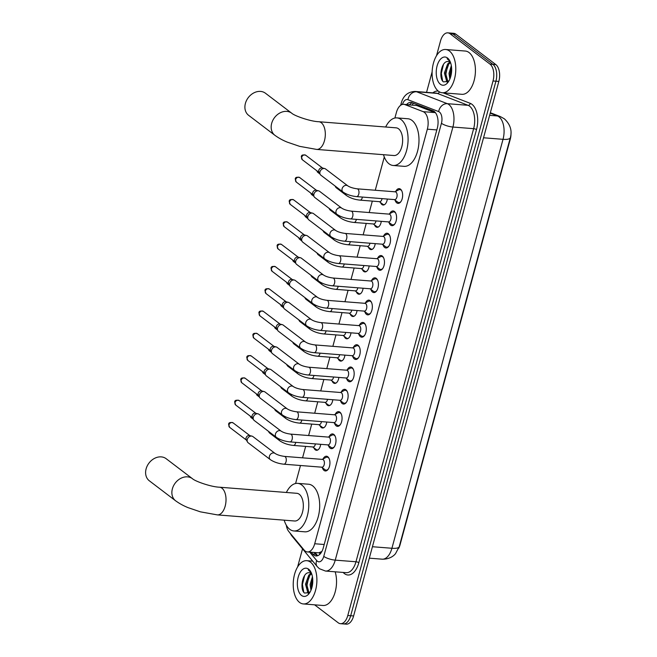 <?xml version="1.0" encoding="UTF-8"?>
<svg xmlns="http://www.w3.org/2000/svg" width="657" height="657" viewBox="0 0 657 657"><rect width="100%" height="100%" fill="white"/><g stroke="black" fill="none" stroke-linecap="round" stroke-linejoin="round"><path stroke-width="0.99" d="M387.334 199.038A6.948 3.761 94.5 0 1 383.105 205.009A6.948 3.761 94.5 0 1 381.906 204.524A6.948 3.761 94.5 0 1 380.51 202.52M381.274 221.335A6.948 3.761 94.5 0 1 377.052 227.306A6.948 3.761 94.5 0 1 375.845 226.821A6.948 3.761 94.5 0 1 374.449 224.817M375.221 243.632A6.948 3.761 94.5 0 1 370.991 249.603A6.948 3.761 94.5 0 1 369.784 249.126A6.948 3.761 94.5 0 1 368.396 247.114M369.16 265.937A6.948 3.761 94.5 0 1 364.931 271.908A6.948 3.761 94.5 0 1 363.732 271.423A6.948 3.761 94.5 0 1 362.336 269.419M363.099 288.234A6.948 3.761 94.5 0 1 358.87 294.205A6.948 3.761 94.5 0 1 357.671 293.72A6.948 3.761 94.5 0 1 356.275 291.716M357.047 310.531A6.948 3.761 94.5 0 1 352.817 316.502A6.948 3.761 94.5 0 1 351.61 316.017A6.948 3.761 94.5 0 1 350.222 314.013M350.986 332.828A6.948 3.761 94.5 0 1 346.756 338.798A6.948 3.761 94.5 0 1 345.557 338.314A6.948 3.761 94.5 0 1 344.161 336.31M344.925 355.133A6.948 3.761 94.5 0 1 340.696 361.095A6.948 3.761 94.5 0 1 339.497 360.619A6.948 3.761 94.5 0 1 338.1 358.615M338.864 377.43A6.948 3.761 94.5 0 1 334.643 383.401A6.948 3.761 94.5 0 1 333.436 382.916A6.948 3.761 94.5 0 1 332.04 380.912M332.812 399.727A6.948 3.761 94.5 0 1 328.582 405.697A6.948 3.761 94.5 0 1 327.375 405.213A6.948 3.761 94.5 0 1 325.987 403.209M326.751 422.024A6.948 3.761 94.5 0 1 322.521 427.994A6.948 3.761 94.5 0 1 321.322 427.51A6.948 3.761 94.5 0 1 319.926 425.506M320.69 444.321A6.948 3.761 94.5 0 1 316.469 450.291A6.948 3.761 94.5 0 1 315.261 449.815A6.948 3.761 94.5 0 1 313.865 447.803M395.76 191.376A7.383 3.999 94.5 0 1 399.201 188.649A7.383 3.999 94.5 0 1 400.474 189.159A7.383 3.999 94.5 0 1 402.454 197.552A7.383 3.999 94.5 0 1 398.035 203.374A7.383 3.999 94.5 0 1 396.754 202.865A7.383 3.999 94.5 0 1 395.062 200.147M389.7 213.673A7.383 3.999 94.5 0 1 393.141 210.946A7.383 3.999 94.5 0 1 394.422 211.455A7.383 3.999 94.5 0 1 396.393 219.849A7.383 3.999 94.5 0 1 391.974 225.671A7.383 3.999 94.5 0 1 390.693 225.162A7.383 3.999 94.5 0 1 389.01 222.444M383.639 235.97A7.383 3.999 94.5 0 1 387.08 233.243A7.383 3.999 94.5 0 1 388.361 233.761A7.383 3.999 94.5 0 1 390.34 242.146A7.383 3.999 94.5 0 1 385.922 247.976A7.383 3.999 94.5 0 1 384.641 247.459A7.383 3.999 94.5 0 1 382.949 244.741M377.586 258.267A7.383 3.999 94.5 0 1 381.027 255.54A7.383 3.999 94.5 0 1 382.3 256.058A7.383 3.999 94.5 0 1 384.279 264.442A7.383 3.999 94.5 0 1 379.861 270.273A7.383 3.999 94.5 0 1 378.58 269.756A7.383 3.999 94.5 0 1 376.888 267.038M371.525 280.572A7.383 3.999 94.5 0 1 374.966 277.845A7.383 3.999 94.5 0 1 376.247 278.354A7.383 3.999 94.5 0 1 378.218 286.748A7.383 3.999 94.5 0 1 373.8 292.57A7.383 3.999 94.5 0 1 372.519 292.061A7.383 3.999 94.5 0 1 370.835 289.335M365.464 302.869A7.383 3.999 94.5 0 1 368.906 300.142A7.383 3.999 94.5 0 1 370.187 300.651A7.383 3.999 94.5 0 1 372.158 309.045A7.383 3.999 94.5 0 1 367.739 314.867A7.383 3.999 94.5 0 1 366.466 314.358A7.383 3.999 94.5 0 1 364.775 311.64M359.412 325.166A7.383 3.999 94.5 0 1 362.845 322.439A7.383 3.999 94.5 0 1 364.126 322.957A7.383 3.999 94.5 0 1 366.105 331.342A7.383 3.999 94.5 0 1 361.687 337.164A7.383 3.999 94.5 0 1 360.406 336.655A7.383 3.999 94.5 0 1 358.714 333.937M353.351 347.463A7.383 3.999 94.5 0 1 356.792 344.736A7.383 3.999 94.5 0 1 358.073 345.253A7.383 3.999 94.5 0 1 360.044 353.638A7.383 3.999 94.5 0 1 355.626 359.469A7.383 3.999 94.5 0 1 354.345 358.952A7.383 3.999 94.5 0 1 352.653 356.234M347.29 369.76A7.383 3.999 94.5 0 1 350.731 367.033A7.383 3.999 94.5 0 1 352.012 367.55A7.383 3.999 94.5 0 1 353.983 375.944A7.383 3.999 94.5 0 1 349.565 381.766A7.383 3.999 94.5 0 1 348.292 381.249A7.383 3.999 94.5 0 1 346.6 378.531M341.229 392.065A7.383 3.999 94.5 0 1 344.67 389.338A7.383 3.999 94.5 0 1 345.952 389.847A7.383 3.999 94.5 0 1 347.931 398.241A7.383 3.999 94.5 0 1 343.512 404.063A7.383 3.999 94.5 0 1 342.231 403.554A7.383 3.999 94.5 0 1 340.54 400.827M335.177 414.362A7.383 3.999 94.5 0 1 338.618 411.635A7.383 3.999 94.5 0 1 339.891 412.144A7.383 3.999 94.5 0 1 341.87 420.537A7.383 3.999 94.5 0 1 337.452 426.36A7.383 3.999 94.5 0 1 336.17 425.851A7.383 3.999 94.5 0 1 334.479 423.133M329.116 436.659A7.383 3.999 94.5 0 1 332.557 433.932A7.383 3.999 94.5 0 1 333.838 434.449A7.383 3.999 94.5 0 1 335.809 442.834A7.383 3.999 94.5 0 1 331.391 448.657A7.383 3.999 94.5 0 1 330.11 448.148A7.383 3.999 94.5 0 1 328.426 445.43M323.055 458.956A7.383 3.999 94.5 0 1 326.496 456.229A7.383 3.999 94.5 0 1 327.777 456.746A7.383 3.999 94.5 0 1 329.748 465.131A7.383 3.999 94.5 0 1 325.338 470.962A7.383 3.999 94.5 0 1 324.057 470.445A7.383 3.999 94.5 0 1 322.365 467.727M286.288 525.181A13.017 7.055 -85.5 0 0 288.817 531.554L304.084 550.016A13.017 7.055 -85.5 0 0 305.127 551.034A13.017 7.055 -85.5 0 0 307.386 551.937A13.017 7.055 -85.5 0 0 314.711 543.75L427.346 129.183A13.017 7.055 -85.5 0 0 423.182 111.665L404.827 104.562A13.017 7.055 -85.5 0 0 403.718 104.307A13.017 7.055 -85.5 0 0 396.393 112.495L394.89 118.022M307.386 551.937L318.702 552.833L321.675 551.568A4.336 2.349 -85.5 0 0 321.84 551.552M398.684 548.332A11.719 6.348 -85.5 0 0 400.056 544.834L510.292 139.103A11.719 6.348 -85.5 0 0 510.998 132.763M423.182 111.665L435 112.602L416.653 105.498L403.718 104.307M384.288 157.023L375.262 190.251M372.314 201.108L369.201 212.548M366.253 223.405L363.149 234.845M360.192 245.702L357.088 257.142M354.139 268.007L351.027 279.447M348.079 290.304L344.974 301.744M342.018 312.601L338.913 324.041M335.965 334.898L332.853 346.338M329.904 357.203L326.792 368.634M323.844 379.5L320.739 390.94M317.791 401.797L314.678 413.237M311.73 424.094L308.618 435.534M305.669 446.39L302.565 457.83M300.479 465.501L295.593 483.495M436.486 55.788L440.494 41.038A13.017 7.055 94.5 0 1 447.819 32.85A13.017 7.055 94.5 0 1 450.078 33.753L489.999 64.115L492.906 64.345A13.017 7.055 94.5 0 1 495.928 81.213L350.698 615.732A13.017 7.055 94.5 0 1 343.373 623.92A13.017 7.055 94.5 0 0 350.698 615.732L495.928 81.213A13.017 7.055 94.5 0 0 492.906 64.345L452.985 33.983L492.906 64.345L495.813 64.575A13.017 7.055 94.5 0 1 498.835 81.443L353.614 615.962A13.017 7.055 94.5 0 1 346.28 624.15L340.466 623.69A13.017 7.055 94.5 0 1 338.207 622.787L314.596 604.826M447.819 32.85L450.735 33.08A13.017 7.055 94.5 0 1 452.985 33.983A13.017 7.055 94.5 0 0 450.735 33.08L453.642 33.31A13.017 7.055 94.5 0 1 455.901 34.213L495.813 64.575M311.204 552.241L312.683 554.023A13.017 7.055 -85.5 0 0 313.734 555.042A13.017 7.055 -85.5 0 0 315.984 555.945A13.017 7.055 -85.5 0 0 323.318 547.757L437.266 128.353A13.017 7.055 -85.5 0 0 433.094 110.836L411.996 102.664A13.017 7.055 -85.5 0 0 410.88 102.41A13.017 7.055 -85.5 0 0 406.584 104.537M317.462 555.781A13.017 7.055 94.5 0 1 316.641 555.272A13.017 7.055 94.5 0 1 315.598 554.253L314.12 552.463M489.999 64.115A13.017 7.055 94.5 0 1 493.021 80.983L347.791 615.502A13.017 7.055 94.5 0 1 340.466 623.69M297.605 566.966L302.532 548.825M426.557 92.341L432.134 71.81M409.492 104.767A13.017 7.055 94.5 0 1 412.341 102.804M310.531 562.187A21.697 11.752 94.5 0 1 316.329 586.832A21.697 11.752 94.5 0 1 303.353 603.939A21.697 11.752 94.5 0 1 299.592 602.436A21.697 11.752 94.5 0 1 293.794 577.79A21.697 11.752 94.5 0 1 306.77 560.676A21.697 11.752 94.5 0 1 310.531 562.187M335.16 571.812A21.697 11.752 94.5 0 1 334.38 594.462A21.697 11.752 94.5 0 1 322.989 605.491L303.353 603.939M311.738 574.021A9.806 5.313 94.5 0 0 311.172 573.495A9.806 5.313 94.5 0 0 309.562 572.83C302.828 571.015 299.264 589.173 304.511 593.049L309.759 592.581M301.497 595.431A14.15 7.662 94.5 0 1 298.212 577.101A14.15 7.662 94.5 0 1 308.626 569.184A14.15 7.662 94.5 0 1 310.835 571.91A14.15 7.662 94.5 0 1 309.135 593.485A14.15 7.662 94.5 0 1 301.497 595.431M311.131 572.485L308.232 569.874L311.311 572.896M311.549 573.824L309.899 575.245L306.655 584.278L308.765 591.891L309.652 592.433M311.04 573.405L308.741 575.154L305.505 584.188L307.607 591.801L309.89 592.368M312.683 578.595L311.278 584.64L311.574 588.647M312.436 576.78L310.12 584.549L310.958 590.29M307.435 591.637L308.437 593.624M312.716 579.063L311.763 588.048M308.856 576.698L307.049 584.87L307.55 590.15M308.232 592.228L308.831 593.378M304.618 575.516L302.434 584.508L303.731 592.129M449.413 51.008A21.697 11.752 94.5 0 1 455.219 75.654A21.697 11.752 94.5 0 1 442.235 92.76A21.697 11.752 94.5 0 1 438.482 91.257A21.697 11.752 94.5 0 1 432.676 66.612A21.697 11.752 94.5 0 1 445.66 49.497A21.697 11.752 94.5 0 1 449.413 51.008M445.66 49.497L465.296 51.049A21.697 11.752 94.5 0 1 469.057 52.552A21.697 11.752 94.5 0 1 474.855 77.198A21.697 11.752 94.5 0 1 461.879 94.312L442.235 92.76M450.628 62.842A9.806 5.313 94.5 0 0 450.053 62.316A9.806 5.313 94.5 0 0 448.452 61.651C441.709 59.836 438.153 77.994 443.393 81.87L448.641 81.402M440.379 84.252A14.15 7.662 94.5 0 1 437.094 65.922A14.15 7.662 94.5 0 1 447.516 58.005A14.15 7.662 94.5 0 1 449.725 60.731A14.15 7.662 94.5 0 1 448.017 82.306A14.15 7.662 94.5 0 1 440.379 84.252M450.012 61.306L447.113 58.695L450.201 61.717M450.431 62.645L448.78 64.066L445.545 73.099L447.647 80.712L448.534 81.254M449.93 62.226L447.631 63.975L444.387 73.009L446.497 80.622L448.772 81.189M451.564 67.416L450.16 73.461L450.456 77.469M451.326 65.601L449.01 73.37L449.84 79.111M446.325 80.458L447.318 82.445M451.605 67.885L450.645 76.869M447.737 65.519L445.939 73.691L446.432 78.971M447.113 81.049L447.713 82.199M443.5 64.337L441.315 73.329L442.621 80.951M166.164 458.709A13.887 11.021 127.3 0 0 146.117 468.843A13.887 11.021 127.3 0 0 149.353 480.817L175.608 500.79A13.887 11.021 -52.7 0 1 172.38 488.816A13.887 11.021 -52.7 0 1 192.427 478.682L166.164 458.709M219.537 487.207A13.887 7.523 -85.5 0 1 221.943 488.167A13.887 7.523 -85.5 0 1 225.17 506.161A13.887 7.523 -85.5 0 1 217.352 514.891L294.665 521.001A13.887 7.523 -85.5 0 0 302.976 510.054A13.887 7.523 -85.5 0 0 299.264 494.278A13.887 7.523 -85.5 0 0 296.857 493.308L219.537 487.207C210.889 486.911 195.03 481.244 192.427 478.682M286.37 492.487A23.874 12.935 94.5 0 1 297.646 483.363A23.874 12.935 94.5 0 1 301.777 485.022A23.874 12.935 94.5 0 1 308.158 512.132A23.874 12.935 94.5 0 1 293.884 530.955A23.874 12.935 94.5 0 1 289.745 529.296A23.874 12.935 94.5 0 1 284.185 520.172M297.646 483.363L308.552 484.225A23.874 12.935 94.5 0 1 312.691 485.884A23.874 12.935 94.5 0 1 319.072 512.994A23.874 12.935 94.5 0 1 304.791 531.817L293.884 530.955M265.461 93.237A13.887 11.021 127.3 0 0 245.414 103.371A13.887 11.021 127.3 0 0 248.642 115.345L274.905 135.317A13.887 11.021 -52.7 0 1 271.678 123.344A13.887 11.021 -52.7 0 1 291.724 113.209L265.461 93.237M318.834 121.734A13.887 7.523 -85.5 0 1 321.24 122.695A13.887 7.523 -85.5 0 1 324.468 140.688A13.887 7.523 -85.5 0 1 316.649 149.418L393.962 155.528A13.887 7.523 -85.5 0 0 402.273 144.573A13.887 7.523 -85.5 0 0 398.561 128.805A13.887 7.523 -85.5 0 0 396.155 127.836L318.834 121.734C310.186 121.438 294.328 115.772 291.724 113.209M385.667 127.015A23.874 12.935 94.5 0 1 396.935 117.89A23.874 12.935 94.5 0 1 401.074 119.549A23.874 12.935 94.5 0 1 407.455 146.659A23.874 12.935 94.5 0 1 393.182 165.482A23.874 12.935 94.5 0 1 389.043 163.823A23.874 12.935 94.5 0 1 383.483 154.699M396.935 117.89L407.849 118.753A23.874 12.935 94.5 0 1 411.98 120.412A23.874 12.935 94.5 0 1 418.369 147.521A23.874 12.935 94.5 0 1 404.088 166.344L393.182 165.482M325.001 469.689A6.513 3.523 -85.5 0 0 325.026 469.706A6.513 3.523 -85.5 0 0 326.127 470.141A6.513 3.523 -85.5 0 0 328.311 469.049M329.132 458.586A6.513 3.523 -85.5 0 0 328.286 457.617A6.513 3.523 -85.5 0 0 327.153 457.165A6.513 3.523 -85.5 0 0 325.995 457.42L322.234 459.391M321.971 467.201A3.909 2.119 -85.5 0 0 324.312 464.121A3.909 2.119 -85.5 0 0 323.26 459.686A3.909 2.119 -85.5 0 0 322.587 459.415L284.473 456.401A3.909 2.119 -85.5 0 1 285.146 456.672A3.909 2.119 -85.5 0 1 286.115 461.501A3.909 2.119 -85.5 0 1 283.857 464.195L321.971 467.201M275.053 453.42A3.909 3.104 -52.7 0 0 269.485 456.04A3.909 3.104 -52.7 0 0 269.419 456.27A3.909 3.104 -52.7 0 0 270.323 459.637L248.182 442.793A3.909 3.104 -52.7 0 1 247.508 442.013A3.909 3.104 -52.7 0 1 247.27 439.426A3.909 3.104 -52.7 0 1 251.532 436.067A3.909 3.104 -52.7 0 1 251.976 436.133A3.909 3.104 -52.7 0 1 252.912 436.577L275.053 453.42C277.221 454.841 280.358 455.835 284.473 456.401M247.508 442.013L246.252 439.771A2.825 2.242 -52.7 0 1 246.079 437.899A2.825 2.242 -52.7 0 1 249.159 435.476A2.825 2.242 -52.7 0 1 249.479 435.525L251.976 436.133M331.062 447.392A6.513 3.523 -85.5 0 0 331.087 447.409A6.513 3.523 -85.5 0 0 332.187 447.844A6.513 3.523 -85.5 0 0 334.372 446.752M335.193 436.289A6.513 3.523 -85.5 0 0 334.339 435.32A6.513 3.523 -85.5 0 0 333.214 434.868A6.513 3.523 -85.5 0 0 332.056 435.123L328.295 437.086M328.032 444.904A3.909 2.119 -85.5 0 0 330.364 441.824A3.909 2.119 -85.5 0 0 329.321 437.39A3.909 2.119 -85.5 0 0 328.648 437.119L290.534 434.105A3.909 2.119 -85.5 0 1 291.207 434.376A3.909 2.119 -85.5 0 1 292.176 439.204A3.909 2.119 -85.5 0 1 289.918 441.89L328.032 444.904M281.114 431.123A3.909 3.104 -52.7 0 0 275.546 433.743A3.909 3.104 -52.7 0 0 275.472 433.973A3.909 3.104 -52.7 0 0 276.383 437.34L254.243 420.496A3.909 3.104 -52.7 0 1 253.561 419.716A3.909 3.104 -52.7 0 1 253.331 417.129A3.909 3.104 -52.7 0 1 257.585 413.762A3.909 3.104 -52.7 0 1 258.037 413.836A3.909 3.104 -52.7 0 1 258.973 414.28L281.114 431.123C283.282 432.544 286.419 433.538 290.534 434.105M253.561 419.716L252.304 417.474A2.825 2.242 -52.7 0 1 252.14 415.602A2.825 2.242 -52.7 0 1 255.212 413.171A2.825 2.242 -52.7 0 1 255.54 413.228L258.037 413.836M337.123 425.095A6.513 3.523 -85.5 0 0 337.14 425.112A6.513 3.523 -85.5 0 0 338.248 425.547A6.513 3.523 -85.5 0 0 340.425 424.455M341.254 413.984A6.513 3.523 -85.5 0 0 340.4 413.015A6.513 3.523 -85.5 0 0 339.275 412.563A6.513 3.523 -85.5 0 0 338.117 412.826L334.356 414.789M334.085 422.607A3.909 2.119 -85.5 0 0 336.425 419.527A3.909 2.119 -85.5 0 0 335.382 415.084A3.909 2.119 -85.5 0 0 334.7 414.813L296.586 411.808A3.909 2.119 -85.5 0 1 297.268 412.079A3.909 2.119 -85.5 0 1 298.229 416.908A3.909 2.119 -85.5 0 1 295.978 419.593L334.085 422.607M287.175 408.818A3.909 3.104 -52.7 0 0 281.598 411.446A3.909 3.104 -52.7 0 0 281.533 411.668A3.909 3.104 -52.7 0 0 282.444 415.035L260.295 398.199A3.909 3.104 -52.7 0 1 259.622 397.419A3.909 3.104 -52.7 0 1 259.392 394.832A3.909 3.104 -52.7 0 1 263.646 391.465A3.909 3.104 -52.7 0 1 264.089 391.539A3.909 3.104 -52.7 0 1 265.026 391.983L287.175 408.818C289.335 410.247 292.48 411.241 296.586 411.808M259.622 397.419L258.365 395.169A2.825 2.242 -52.7 0 1 258.201 393.305A2.825 2.242 -52.7 0 1 261.272 390.874A2.825 2.242 -52.7 0 1 261.593 390.923L264.089 391.539M343.176 402.798A6.513 3.523 -85.5 0 0 343.2 402.815A6.513 3.523 -85.5 0 0 344.309 403.25A6.513 3.523 -85.5 0 0 346.485 402.158M347.315 391.687A6.513 3.523 -85.5 0 0 346.461 390.718A6.513 3.523 -85.5 0 0 345.327 390.266A6.513 3.523 -85.5 0 0 344.169 390.521L340.416 392.492M340.145 400.31A3.909 2.119 -85.5 0 0 342.486 397.222A3.909 2.119 -85.5 0 0 341.435 392.787A3.909 2.119 -85.5 0 0 340.761 392.516L302.647 389.511A3.909 2.119 -85.5 0 1 303.329 389.782A3.909 2.119 -85.5 0 1 304.29 394.611A3.909 2.119 -85.5 0 1 302.031 397.296L340.145 400.31M293.227 386.521A3.909 3.104 -52.7 0 0 287.659 389.149A3.909 3.104 -52.7 0 0 287.594 389.371A3.909 3.104 -52.7 0 0 288.505 392.738L266.356 375.903A3.909 3.104 -52.7 0 1 265.683 375.114A3.909 3.104 -52.7 0 1 265.444 372.535A3.909 3.104 -52.7 0 1 269.707 369.168A3.909 3.104 -52.7 0 1 270.15 369.242A3.909 3.104 -52.7 0 1 271.086 369.686L293.227 386.521C295.395 387.95 298.533 388.944 302.647 389.511M265.683 375.114L264.426 372.872A2.825 2.242 -52.7 0 1 264.254 371.008A2.825 2.242 -52.7 0 1 267.333 368.577A2.825 2.242 -52.7 0 1 267.654 368.626L270.15 369.242M349.237 380.493A6.513 3.523 -85.5 0 0 349.261 380.51A6.513 3.523 -85.5 0 0 350.362 380.945A6.513 3.523 -85.5 0 0 352.546 379.853M353.367 369.39A6.513 3.523 -85.5 0 0 352.513 368.421A6.513 3.523 -85.5 0 0 351.388 367.969A6.513 3.523 -85.5 0 0 350.23 368.224L346.469 370.195M346.206 378.005A3.909 2.119 -85.5 0 0 348.538 374.925A3.909 2.119 -85.5 0 0 347.496 370.491A3.909 2.119 -85.5 0 0 346.822 370.22L308.708 367.206A3.909 2.119 -85.5 0 1 309.381 367.477A3.909 2.119 -85.5 0 1 310.35 372.314A3.909 2.119 -85.5 0 1 308.092 374.999L346.206 378.005M299.288 364.224A3.909 3.104 -52.7 0 0 293.72 366.844A3.909 3.104 -52.7 0 0 293.654 367.074A3.909 3.104 -52.7 0 0 294.558 370.441L272.417 353.606A3.909 3.104 -52.7 0 1 271.743 352.817A3.909 3.104 -52.7 0 1 271.505 350.23A3.909 3.104 -52.7 0 1 275.768 346.871A3.909 3.104 -52.7 0 1 276.211 346.937A3.909 3.104 -52.7 0 1 277.147 347.381L299.288 364.224C301.456 365.645 304.593 366.639 308.708 367.206M271.743 352.817L270.487 350.575A2.825 2.242 -52.7 0 1 270.314 348.711A2.825 2.242 -52.7 0 1 273.386 346.28A2.825 2.242 -52.7 0 1 273.714 346.329L276.211 346.937M355.297 358.196A6.513 3.523 -85.5 0 0 355.314 358.213A6.513 3.523 -85.5 0 0 356.423 358.648A6.513 3.523 -85.5 0 0 358.599 357.556M359.428 347.093A6.513 3.523 -85.5 0 0 358.574 346.124A6.513 3.523 -85.5 0 0 357.449 345.672A6.513 3.523 -85.5 0 0 356.291 345.927L352.53 347.89M352.267 355.708A3.909 2.119 -85.5 0 0 354.599 352.628A3.909 2.119 -85.5 0 0 353.556 348.194A3.909 2.119 -85.5 0 0 352.883 347.923L314.769 344.909A3.909 2.119 -85.5 0 1 315.442 345.18A3.909 2.119 -85.5 0 1 316.403 350.009A3.909 2.119 -85.5 0 1 314.153 352.694L352.267 355.708M305.349 341.927A3.909 3.104 -52.7 0 0 299.781 344.547A3.909 3.104 -52.7 0 0 299.707 344.777A3.909 3.104 -52.7 0 0 300.619 348.144L278.478 331.3A3.909 3.104 -52.7 0 1 277.796 330.52A3.909 3.104 -52.7 0 1 277.566 327.933A3.909 3.104 -52.7 0 1 281.82 324.574A3.909 3.104 -52.7 0 1 282.272 324.64A3.909 3.104 -52.7 0 1 283.2 325.084L305.349 341.927C307.509 343.348 310.654 344.342 314.769 344.909M277.796 330.52L276.54 328.278A2.825 2.242 -52.7 0 1 276.375 326.406A2.825 2.242 -52.7 0 1 279.447 323.983A2.825 2.242 -52.7 0 1 279.767 324.032L282.272 324.64M361.35 335.899A6.513 3.523 -85.5 0 0 361.375 335.916A6.513 3.523 -85.5 0 0 362.483 336.351A6.513 3.523 -85.5 0 0 364.66 335.259M365.489 324.796A6.513 3.523 -85.5 0 0 364.635 323.827A6.513 3.523 -85.5 0 0 363.51 323.367A6.513 3.523 -85.5 0 0 362.344 323.63L358.591 325.593M358.32 333.411A3.909 2.119 -85.5 0 0 360.66 330.331A3.909 2.119 -85.5 0 0 359.617 325.897A3.909 2.119 -85.5 0 0 358.936 325.626L320.821 322.612A3.909 2.119 -85.5 0 1 321.503 322.883A3.909 2.119 -85.5 0 1 322.464 327.712A3.909 2.119 -85.5 0 1 320.205 330.397L358.32 333.411M311.402 319.622A3.909 3.104 -52.7 0 0 305.834 322.25A3.909 3.104 -52.7 0 0 305.768 322.48A3.909 3.104 -52.7 0 0 306.679 325.847L284.53 309.004A3.909 3.104 -52.7 0 1 283.857 308.223A3.909 3.104 -52.7 0 1 283.627 305.636A3.909 3.104 -52.7 0 1 287.881 302.269A3.909 3.104 -52.7 0 1 288.324 302.343A3.909 3.104 -52.7 0 1 289.261 302.787L311.402 319.622C313.57 321.051 316.707 322.045 320.821 322.612M283.857 308.223L282.6 305.981A2.825 2.242 -52.7 0 1 282.428 304.109A2.825 2.242 -52.7 0 1 285.508 301.678A2.825 2.242 -52.7 0 1 285.828 301.735L288.324 302.343M367.411 313.603A6.513 3.523 -85.5 0 0 367.435 313.619A6.513 3.523 -85.5 0 0 368.536 314.054A6.513 3.523 -85.5 0 0 370.72 312.962M371.542 302.491A6.513 3.523 -85.5 0 0 370.696 301.522A6.513 3.523 -85.5 0 0 369.562 301.07A6.513 3.523 -85.5 0 0 368.405 301.333L364.643 303.296M364.38 311.114A3.909 2.119 -85.5 0 0 366.713 308.034A3.909 2.119 -85.5 0 0 365.67 303.591A3.909 2.119 -85.5 0 0 364.996 303.32L326.882 300.315A3.909 2.119 -85.5 0 1 327.556 300.586A3.909 2.119 -85.5 0 1 328.525 305.415A3.909 2.119 -85.5 0 1 326.266 308.1L364.38 311.114M317.462 297.325A3.909 3.104 -52.7 0 0 311.894 299.953A3.909 3.104 -52.7 0 0 311.829 300.175A3.909 3.104 -52.7 0 0 312.732 303.542L290.591 286.707A3.909 3.104 -52.7 0 1 289.918 285.926A3.909 3.104 -52.7 0 1 289.68 283.339A3.909 3.104 -52.7 0 1 293.942 279.972A3.909 3.104 -52.7 0 1 294.385 280.046A3.909 3.104 -52.7 0 1 295.322 280.49L317.462 297.325C319.63 298.754 322.768 299.748 326.882 300.315M289.918 285.926L288.661 283.676A2.825 2.242 -52.7 0 1 288.489 281.812A2.825 2.242 -52.7 0 1 291.568 279.381A2.825 2.242 -52.7 0 1 291.889 279.43L294.385 280.046M373.472 291.297A6.513 3.523 -85.5 0 0 373.496 291.322A6.513 3.523 -85.5 0 0 374.597 291.757A6.513 3.523 -85.5 0 0 376.773 290.657M377.603 280.194A6.513 3.523 -85.5 0 0 376.748 279.225A6.513 3.523 -85.5 0 0 375.623 278.773A6.513 3.523 -85.5 0 0 374.465 279.028L370.704 280.999M370.441 288.809A3.909 2.119 -85.5 0 0 372.774 285.729A3.909 2.119 -85.5 0 0 371.731 281.295A3.909 2.119 -85.5 0 0 371.057 281.024L332.943 278.018A3.909 2.119 -85.5 0 1 333.616 278.289A3.909 2.119 -85.5 0 1 334.585 283.118A3.909 2.119 -85.5 0 1 332.327 285.803L370.441 288.809M323.523 275.028A3.909 3.104 -52.7 0 0 317.955 277.656A3.909 3.104 -52.7 0 0 317.881 277.878A3.909 3.104 -52.7 0 0 318.793 281.245L296.652 264.41A3.909 3.104 -52.7 0 1 295.97 263.621A3.909 3.104 -52.7 0 1 295.74 261.043A3.909 3.104 -52.7 0 1 299.994 257.675A3.909 3.104 -52.7 0 1 300.446 257.749A3.909 3.104 -52.7 0 1 301.374 258.185L323.523 275.028C325.691 276.449 328.829 277.451 332.943 278.018M295.97 263.621L294.714 261.379A2.825 2.242 -52.7 0 1 294.55 259.515A2.825 2.242 -52.7 0 1 297.621 257.084A2.825 2.242 -52.7 0 1 297.941 257.133L300.446 257.749M376.149 266.487L379.549 269.017A6.513 3.523 -85.5 0 0 379.549 269.017A6.513 3.523 -85.5 0 0 380.658 269.452A6.513 3.523 -85.5 0 0 382.834 268.36M383.663 257.897A6.513 3.523 -85.5 0 0 382.809 256.928A6.513 3.523 -85.5 0 0 381.684 256.476A6.513 3.523 -85.5 0 0 380.518 256.731L376.765 258.702M376.494 266.512A3.909 2.119 -85.5 0 0 378.834 263.432A3.909 2.119 -85.5 0 0 377.791 258.998A3.909 2.119 -85.5 0 0 377.11 258.727L338.996 255.713A3.909 2.119 -85.5 0 1 339.677 255.984A3.909 2.119 -85.5 0 1 340.638 260.821A3.909 2.119 -85.5 0 1 338.388 263.506L376.494 266.512M329.584 252.731A3.909 3.104 -52.7 0 0 324.008 255.351A3.909 3.104 -52.7 0 0 323.942 255.581A3.909 3.104 -52.7 0 0 324.854 258.948L302.705 242.105A3.909 3.104 -52.7 0 1 302.031 241.324A3.909 3.104 -52.7 0 1 301.801 238.737A3.909 3.104 -52.7 0 1 306.055 235.378A3.909 3.104 -52.7 0 1 306.499 235.444A3.909 3.104 -52.7 0 1 307.435 235.888L329.584 252.731C331.744 254.152 334.889 255.146 338.996 255.713M302.031 241.324L300.775 239.082A2.825 2.242 -52.7 0 1 300.61 237.218A2.825 2.242 -52.7 0 1 303.682 234.787A2.825 2.242 -52.7 0 1 304.002 234.836L306.499 235.444M385.585 246.703A6.513 3.523 -85.5 0 0 385.61 246.72A6.513 3.523 -85.5 0 0 386.718 247.155A6.513 3.523 -85.5 0 0 388.895 246.063M389.724 235.6A6.513 3.523 -85.5 0 0 388.87 234.631A6.513 3.523 -85.5 0 0 387.737 234.179A6.513 3.523 -85.5 0 0 386.579 234.434L382.826 236.397M382.555 244.215A3.909 2.119 -85.5 0 0 384.895 241.135A3.909 2.119 -85.5 0 0 383.844 236.701A3.909 2.119 -85.5 0 0 383.171 236.43L345.056 233.416A3.909 2.119 -85.5 0 1 345.738 233.687A3.909 2.119 -85.5 0 1 346.699 238.516A3.909 2.119 -85.5 0 1 344.44 241.201L382.555 244.215M335.637 230.435A3.909 3.104 -52.7 0 0 330.069 233.054A3.909 3.104 -52.7 0 0 330.003 233.284A3.909 3.104 -52.7 0 0 330.906 236.651L308.765 219.808A3.909 3.104 -52.7 0 1 308.092 219.027A3.909 3.104 -52.7 0 1 307.854 216.44A3.909 3.104 -52.7 0 1 312.116 213.082A3.909 3.104 -52.7 0 1 312.56 213.147A3.909 3.104 -52.7 0 1 313.496 213.591L335.637 230.435C337.805 231.855 340.942 232.849 345.056 233.416M308.092 219.027L306.835 216.785A2.825 2.242 -52.7 0 1 306.663 214.913A2.825 2.242 -52.7 0 1 309.743 212.49A2.825 2.242 -52.7 0 1 310.063 212.54L312.56 213.147M388.262 221.885L391.671 224.423A6.513 3.523 -85.5 0 0 391.671 224.423A6.513 3.523 -85.5 0 0 392.771 224.858A6.513 3.523 -85.5 0 0 394.956 223.766M395.777 213.303A6.513 3.523 -85.5 0 0 394.923 212.334A6.513 3.523 -85.5 0 0 393.798 211.874A6.513 3.523 -85.5 0 0 392.64 212.137L388.878 214.1M388.615 221.918A3.909 2.119 -85.5 0 0 390.948 218.838A3.909 2.119 -85.5 0 0 389.905 214.404A3.909 2.119 -85.5 0 0 389.231 214.133L351.117 211.119A3.909 2.119 -85.5 0 1 351.791 211.39A3.909 2.119 -85.5 0 1 352.76 216.219A3.909 2.119 -85.5 0 1 350.501 218.904L388.615 221.918M341.697 208.129A3.909 3.104 -52.7 0 0 336.129 210.757A3.909 3.104 -52.7 0 0 336.064 210.987A3.909 3.104 -52.7 0 0 336.967 214.354L314.826 197.511A3.909 3.104 -52.7 0 1 314.145 196.73A3.909 3.104 -52.7 0 1 313.915 194.144A3.909 3.104 -52.7 0 1 318.177 190.776A3.909 3.104 -52.7 0 1 318.62 190.85A3.909 3.104 -52.7 0 1 319.557 191.294L341.697 208.129C343.866 209.558 347.003 210.552 351.117 211.119M314.145 196.73L312.888 194.488A2.825 2.242 -52.7 0 1 312.724 192.616A2.825 2.242 -52.7 0 1 315.795 190.185A2.825 2.242 -52.7 0 1 316.124 190.243L318.62 190.85M397.707 202.11A6.513 3.523 -85.5 0 0 397.723 202.126A6.513 3.523 -85.5 0 0 398.832 202.561A6.513 3.523 -85.5 0 0 401.008 201.469M401.838 190.998A6.513 3.523 -85.5 0 0 400.984 190.029A6.513 3.523 -85.5 0 0 399.858 189.577A6.513 3.523 -85.5 0 0 398.7 189.832L394.939 191.803M394.676 199.621A3.909 2.119 -85.5 0 0 397.009 196.542A3.909 2.119 -85.5 0 0 395.966 192.099A3.909 2.119 -85.5 0 0 395.284 191.828L357.178 188.822A3.909 2.119 -85.5 0 1 357.851 189.093A3.909 2.119 -85.5 0 1 358.812 193.922A3.909 2.119 -85.5 0 1 356.562 196.607L394.676 199.621M347.758 185.832A3.909 3.104 -52.7 0 0 342.19 188.46A3.909 3.104 -52.7 0 0 342.116 188.682A3.909 3.104 -52.7 0 0 343.028 192.049L320.879 175.214A3.909 3.104 -52.7 0 1 320.205 174.434A3.909 3.104 -52.7 0 1 319.975 171.847A3.909 3.104 -52.7 0 1 324.23 168.479A3.909 3.104 -52.7 0 1 324.673 168.553A3.909 3.104 -52.7 0 1 325.609 168.997L347.758 185.832C349.918 187.261 353.064 188.255 357.178 188.822M320.205 174.434L318.949 172.183A2.825 2.242 -52.7 0 1 318.785 170.319A2.825 2.242 -52.7 0 1 321.856 167.888A2.825 2.242 -52.7 0 1 322.176 167.937L324.673 168.553M316.099 449.47A6.513 3.523 -85.5 0 0 316.124 449.487A6.513 3.523 -85.5 0 0 317.224 449.922A6.513 3.523 -85.5 0 0 318.045 449.807M278.855 438.835A3.909 3.104 -52.7 0 0 279.898 440.872C283.635 443.36 288.144 444.879 293.433 445.43L313.069 446.982A3.909 2.119 -85.5 0 0 315.401 443.902M279.898 440.872L269.682 433.103A3.909 3.104 -52.7 0 1 269.009 432.322A3.909 3.104 -52.7 0 1 268.705 431.493M318.776 424.652L322.176 427.181A6.513 3.523 -85.5 0 0 322.176 427.181A6.513 3.523 -85.5 0 0 323.285 427.617A6.513 3.523 -85.5 0 0 324.106 427.51M284.916 416.538A3.909 3.104 -52.7 0 0 285.951 418.575C289.696 421.063 294.205 422.582 299.485 423.124L319.13 424.677A3.909 2.119 -85.5 0 0 321.462 421.605M285.951 418.575L275.743 410.806A3.909 3.104 -52.7 0 1 275.069 410.025A3.909 3.104 -52.7 0 1 274.766 409.196M328.213 404.868A6.513 3.523 -85.5 0 0 328.237 404.884A6.513 3.523 -85.5 0 0 329.346 405.32A6.513 3.523 -85.5 0 0 330.167 405.213M290.969 394.241A3.909 3.104 -52.7 0 0 292.012 396.278C295.749 398.766 300.265 400.285 305.546 400.827L325.182 402.38A3.909 2.119 -85.5 0 0 327.523 399.308M292.012 396.278L281.804 388.509A3.909 3.104 -52.7 0 1 281.13 387.729A3.909 3.104 -52.7 0 1 280.818 386.899M330.89 380.058L334.298 382.588A6.513 3.523 -85.5 0 0 334.298 382.588A6.513 3.523 -85.5 0 0 335.399 383.023A6.513 3.523 -85.5 0 0 336.22 382.916M297.03 371.944A3.909 3.104 -52.7 0 0 298.073 373.973C301.809 376.469 306.318 377.989 311.607 378.531L331.243 380.083A3.909 2.119 -85.5 0 0 333.575 377.011M298.073 373.973L287.865 366.212A3.909 3.104 -52.7 0 1 287.183 365.432A3.909 3.104 -52.7 0 1 286.879 364.602M340.334 360.274A6.513 3.523 -85.5 0 0 340.351 360.291A6.513 3.523 -85.5 0 0 341.459 360.726A6.513 3.523 -85.5 0 0 342.281 360.611M303.091 349.647A3.909 3.104 -52.7 0 0 304.134 351.676C307.87 354.172 312.379 355.692 317.66 356.234L337.304 357.786A3.909 2.119 -85.5 0 0 339.636 354.714M304.134 351.676L293.917 343.915A3.909 3.104 -52.7 0 1 293.244 343.126A3.909 3.104 -52.7 0 1 292.94 342.305M343.011 335.456L346.411 337.994A6.513 3.523 -85.5 0 0 346.411 337.994A6.513 3.523 -85.5 0 0 347.52 338.429A6.513 3.523 -85.5 0 0 348.341 338.314M309.143 327.342A3.909 3.104 -52.7 0 0 310.186 329.379C313.931 331.867 318.44 333.386 323.72 333.937L343.356 335.481A3.909 2.119 -85.5 0 0 345.697 332.409M310.186 329.379L299.978 321.61A3.909 3.104 -52.7 0 1 299.305 320.83A3.909 3.104 -52.7 0 1 298.992 320M352.448 315.672A6.513 3.523 -85.5 0 0 352.472 315.688A6.513 3.523 -85.5 0 0 353.581 316.124A6.513 3.523 -85.5 0 0 354.394 316.017M315.204 305.045A3.909 3.104 -52.7 0 0 316.247 307.082C319.984 309.57 324.501 311.09 329.781 311.632L349.417 313.184A3.909 2.119 -85.5 0 0 351.75 310.112M316.247 307.082L306.039 299.313A3.909 3.104 -52.7 0 1 305.357 298.533A3.909 3.104 -52.7 0 1 305.053 297.703M355.125 290.862L358.533 293.392A6.513 3.523 -85.5 0 0 358.533 293.392A6.513 3.523 -85.5 0 0 359.634 293.827A6.513 3.523 -85.5 0 0 360.455 293.72M321.265 282.748A3.909 3.104 -52.7 0 0 322.308 284.785C326.044 287.273 330.553 288.793 335.834 289.335L355.478 290.887A3.909 2.119 -85.5 0 0 357.81 287.815M322.308 284.785L312.091 277.016A3.909 3.104 -52.7 0 1 311.418 276.236A3.909 3.104 -52.7 0 1 311.114 275.406M364.569 271.078A6.513 3.523 -85.5 0 0 364.586 271.095A6.513 3.523 -85.5 0 0 365.694 271.53A6.513 3.523 -85.5 0 0 366.516 271.423M327.317 260.451A3.909 3.104 -52.7 0 0 328.36 262.48C332.105 264.976 336.614 266.496 341.895 267.038L361.531 268.59A3.909 2.119 -85.5 0 0 363.871 265.518M328.36 262.48L318.152 254.719A3.909 3.104 -52.7 0 1 317.479 253.93A3.909 3.104 -52.7 0 1 317.175 253.109M367.247 246.26L370.647 248.798A6.513 3.523 -85.5 0 0 370.647 248.798A6.513 3.523 -85.5 0 0 371.755 249.233A6.513 3.523 -85.5 0 0 372.576 249.118M333.378 238.146A3.909 3.104 -52.7 0 0 334.421 240.183C338.158 242.679 342.675 244.19 347.955 244.741L367.592 246.293A3.909 2.119 -85.5 0 0 369.924 243.221M334.421 240.183L324.213 232.422A3.909 3.104 -52.7 0 1 323.531 231.634A3.909 3.104 -52.7 0 1 323.228 230.812M376.683 226.476A6.513 3.523 -85.5 0 0 376.707 226.493A6.513 3.523 -85.5 0 0 377.808 226.936A6.513 3.523 -85.5 0 0 378.629 226.821M339.439 215.849A3.909 3.104 -52.7 0 0 340.482 217.886C344.219 220.374 348.727 221.894 354.016 222.444L373.652 223.988A3.909 2.119 -85.5 0 0 375.985 220.916M340.482 217.886L330.274 210.117A3.909 3.104 -52.7 0 1 329.592 209.337A3.909 3.104 -52.7 0 1 329.288 208.507M382.744 204.179A6.513 3.523 -85.5 0 0 382.76 204.196A6.513 3.523 -85.5 0 0 383.869 204.631A6.513 3.523 -85.5 0 0 384.69 204.524M345.5 193.552A3.909 3.104 -52.7 0 0 346.543 195.589C350.28 198.077 354.788 199.597 360.069 200.139L379.713 201.691A3.909 2.119 -85.5 0 0 382.046 198.619M346.543 195.589L336.327 187.82A3.909 3.104 -52.7 0 1 335.653 187.04A3.909 3.104 -52.7 0 1 335.349 186.21M319.885 552.644A13.017 9.551 140.4 0 0 319.614 554.508M413.343 103.19A13.017 10.808 111.2 0 0 412.341 104.989M324.197 544.497L314.711 543.75M416.653 105.498L404.827 104.562M436.831 129.93L427.346 129.183M490.336 112.725L500.462 116.642L504.362 118.827C510.317 124.387 512.304 130.686 510.333 137.715A15.193 4.197 -164.8 0 1 503.024 139.325A17.361 9.403 -85.5 0 0 499 116.831A17.361 9.403 -85.5 0 0 497.472 115.969L490.221 113.16M500.462 116.642A15.193 12.606 111.2 0 0 497.472 115.969L489.629 115.345M372.42 546.723L391.917 548.267A15.193 4.197 15.2 0 0 399.226 546.657L395.53 553.646C394.43 555.083 390.307 559.362 382.144 559.181A17.361 9.403 -85.5 0 0 391.917 548.267L503.024 139.325L483.527 137.781M498.835 81.443L493.021 80.983M353.614 615.962L347.791 615.502M455.901 34.213L450.078 33.753M309.718 552.118L316.682 560.536A8.681 4.706 -85.5 0 0 317.38 561.218A8.681 4.706 -85.5 0 0 323.77 556.364L441.438 123.27A8.681 4.706 -85.5 0 0 439.418 112.019A8.681 4.706 -85.5 0 0 438.654 111.591L407.923 99.692A8.681 4.706 -85.5 0 0 402.462 104.414M407.923 99.692A8.681 7.202 111.2 0 1 416.62 91.783L447.351 103.683A17.361 9.403 94.5 0 1 448.879 104.545A17.361 9.403 94.5 0 1 452.911 127.039L335.242 560.134A17.361 9.403 94.5 0 1 325.47 571.048L346.198 572.682A17.361 9.403 -85.5 0 0 355.971 561.768L473.64 128.673A17.361 9.403 -85.5 0 0 469.607 106.188A17.361 9.403 -85.5 0 0 468.088 105.317L437.348 93.417A17.361 9.403 -85.5 0 0 435.87 93.08L415.134 91.438A17.361 9.403 94.5 0 1 416.62 91.783L437.348 93.417A2.168 1.799 -68.8 0 0 439.41 91.873M443.105 92.834L470.256 103.346A19.529 10.578 94.5 0 1 476.506 129.618L358.837 562.712A2.168 0.6 15.2 0 0 355.971 561.768L335.242 560.134A8.681 2.398 -164.8 0 1 323.77 556.364M470.256 103.346A2.168 1.799 -68.8 0 1 468.088 105.317L447.351 103.683A8.681 7.202 111.2 0 0 438.654 111.591M358.837 562.712A19.529 10.578 94.5 0 1 344.465 573.635A19.529 10.578 94.5 0 1 343.184 572.444M432.856 92.842A19.529 10.578 94.5 0 1 438.293 91.109M441.438 123.27A8.681 2.398 -164.8 0 0 452.911 127.039L473.64 128.673A2.168 0.6 15.2 0 1 476.506 129.618M401.854 104.611A8.681 2.398 -164.8 0 1 401.189 103.28L400.647 105.292M290.755 533.903A8.681 6.373 140.4 0 0 291.692 535.726L317.265 566.646A8.681 6.373 140.4 0 1 316.682 560.536M315.598 554.253L312.683 554.023M233.054 422.837C230.114 422.131 228.636 422.632 228.62 424.348L229.638 427.329A2.825 2.242 -52.7 0 1 228.981 424.898A2.825 2.242 -52.7 0 1 233.054 422.837L249.857 435.616M228.62 424.348A2.825 0.78 15.2 0 0 228.981 424.898M239.107 400.54C236.167 399.834 234.689 400.335 234.68 402.043L235.691 405.032A2.825 2.242 -52.7 0 1 235.042 402.601A2.825 2.242 -52.7 0 1 239.107 400.54L255.91 413.319M234.68 402.043A2.825 0.78 15.2 0 0 235.042 402.601M245.168 378.243C242.228 377.537 240.749 378.038 240.741 379.746L241.751 382.735A2.825 2.242 -52.7 0 1 241.094 380.296A2.825 2.242 -52.7 0 1 245.168 378.243L261.971 391.022M240.741 379.746A2.825 0.78 15.2 0 0 241.094 380.296M251.229 355.946C248.289 355.24 246.81 355.741 246.794 357.449L247.812 360.43A2.825 2.242 -52.7 0 1 247.155 357.999A2.825 2.242 -52.7 0 1 251.229 355.946L268.031 368.717M246.794 357.449A2.825 0.78 15.2 0 0 247.155 357.999M257.281 333.641C254.341 332.935 252.871 333.444 252.855 335.152L253.873 338.133A2.825 2.242 -52.7 0 1 253.216 335.702A2.825 2.242 -52.7 0 1 257.281 333.641L274.084 346.42M252.855 335.152A2.825 0.78 15.2 0 0 253.216 335.702M263.342 311.344C260.402 310.638 258.924 311.139 258.915 312.847L259.926 315.836A2.825 2.242 -52.7 0 1 259.269 313.405A2.825 2.242 -52.7 0 1 263.342 311.344L280.145 324.123M258.915 312.847A2.825 0.78 15.2 0 0 259.269 313.405M269.403 289.047C266.463 288.341 264.985 288.842 264.968 290.55L265.986 293.539A2.825 2.242 -52.7 0 1 265.329 291.108A2.825 2.242 -52.7 0 1 269.403 289.047L286.206 301.826M264.968 290.55A2.825 0.78 15.2 0 0 265.329 291.108M275.464 266.75C272.524 266.044 271.045 266.545 271.029 268.253L272.047 271.242A2.825 2.242 -52.7 0 1 271.39 268.803A2.825 2.242 -52.7 0 1 275.464 266.75L292.266 279.529M271.029 268.253A2.825 0.78 15.2 0 0 271.39 268.803M281.516 244.445C278.576 243.747 277.098 244.248 277.09 245.956L278.1 248.937A2.825 2.242 -52.7 0 1 277.443 246.506A2.825 2.242 -52.7 0 1 281.516 244.445L298.319 257.224M277.09 245.956A2.825 0.78 15.2 0 0 277.443 246.506M287.577 222.148C284.637 221.442 283.159 221.951 283.151 223.659L284.161 226.64A2.825 2.242 -52.7 0 1 283.504 224.209A2.825 2.242 -52.7 0 1 287.577 222.148L304.38 234.927M283.151 223.659A2.825 0.78 15.2 0 0 283.504 224.209M293.638 199.851C290.698 199.145 289.22 199.646 289.203 201.354L290.222 204.343A2.825 2.242 -52.7 0 1 289.565 201.913A2.825 2.242 -52.7 0 1 293.638 199.851L310.441 212.63M289.203 201.354A2.825 0.78 15.2 0 0 289.565 201.913M299.691 177.554C296.75 176.848 295.28 177.349 295.264 179.057L296.274 182.046A2.825 2.242 -52.7 0 1 295.625 179.616A2.825 2.242 -52.7 0 1 299.691 177.554L316.493 190.333M295.264 179.057A2.825 0.78 15.2 0 0 295.625 179.616M305.751 155.257C302.811 154.551 301.333 155.052 301.325 156.76L302.335 159.741A2.825 2.242 -52.7 0 1 301.678 157.31A2.825 2.242 -52.7 0 1 305.751 155.257L322.554 168.036M301.325 156.76A2.825 0.78 15.2 0 0 301.678 157.31M250.087 415.98L251.138 417.638A2.825 2.242 -52.7 0 1 250.391 416.21M293.433 445.43A3.909 2.119 -85.5 0 0 295.683 442.744A3.909 2.119 -85.5 0 0 295.765 442.358M256.148 393.674L257.199 395.342A2.825 2.242 -52.7 0 1 256.452 393.904M299.485 423.124A3.909 2.119 -85.5 0 0 301.744 420.439A3.909 2.119 -85.5 0 0 301.826 420.053M262.2 371.377L263.26 373.045A2.825 2.242 -52.7 0 1 262.504 371.607M305.546 400.827A3.909 2.119 -85.5 0 0 307.805 398.142A3.909 2.119 -85.5 0 0 307.878 397.756M268.261 349.081L269.313 350.748A2.825 2.242 -52.7 0 1 268.565 349.31M311.607 378.531A3.909 2.119 -85.5 0 0 313.857 375.845A3.909 2.119 -85.5 0 0 313.939 375.459M274.322 326.784L275.373 328.443A2.825 2.242 -52.7 0 1 274.626 327.014M317.66 356.234A3.909 2.119 -85.5 0 0 319.918 353.548A3.909 2.119 -85.5 0 0 320 353.162M280.383 304.487L281.434 306.146A2.825 2.242 -52.7 0 1 280.679 304.717M323.72 333.937A3.909 2.119 -85.5 0 0 325.979 331.243A3.909 2.119 -85.5 0 0 326.053 330.865M286.436 282.182L287.487 283.849A2.825 2.242 -52.7 0 1 286.739 282.411M329.781 311.632A3.909 2.119 -85.5 0 0 332.04 308.946A3.909 2.119 -85.5 0 0 332.113 308.56M292.496 259.885L293.548 261.552A2.825 2.242 -52.7 0 1 292.8 260.115M335.834 289.335A3.909 2.119 -85.5 0 0 338.092 286.649A3.909 2.119 -85.5 0 0 338.174 286.263M298.557 237.588L299.608 239.247A2.825 2.242 -52.7 0 1 298.861 237.818M341.895 267.038A3.909 2.119 -85.5 0 0 344.153 264.352A3.909 2.119 -85.5 0 0 344.227 263.966M304.61 215.291L305.669 216.95A2.825 2.242 -52.7 0 1 304.914 215.521M347.955 244.741A3.909 2.119 -85.5 0 0 350.214 242.055A3.909 2.119 -85.5 0 0 350.288 241.669M310.671 192.986L311.722 194.653A2.825 2.242 -52.7 0 1 310.975 193.224M354.016 222.444A3.909 2.119 -85.5 0 0 356.266 219.75A3.909 2.119 -85.5 0 0 356.349 219.364M316.731 170.689L317.783 172.356A2.825 2.242 -52.7 0 1 317.035 170.919M360.069 200.139A3.909 2.119 -85.5 0 0 362.327 197.453A3.909 2.119 -85.5 0 0 362.409 197.067M315.056 552.545L317.676 555.707M510.333 137.715L399.226 546.657M382.144 559.181L369.316 558.171M317.265 566.646L319.392 568.699L325.47 571.048M415.134 91.438C407.94 91.725 403.291 95.667 401.189 103.28M289.778 532.712L291.692 535.726M309.069 592.466L309.8 592.524M306.77 560.676L312.716 561.144M447.951 81.287L448.682 81.345M217.352 514.891L200.36 511.828L187.951 507.598C186.103 506.81 181.266 504.888 175.608 500.79M316.649 149.418L299.658 146.355L287.249 142.126C285.401 141.337 280.564 139.415 274.905 135.317M326.127 470.141L327.285 470.231M321.626 467.176L325.026 469.706M327.153 457.165L328.311 457.256M270.323 459.637C274.068 462.126 278.576 463.645 283.857 464.195M229.638 427.329L246.441 440.108M332.187 447.844L333.345 447.934M327.679 444.879L331.087 447.409M333.214 434.868L334.372 434.959M276.383 437.34C280.12 439.829 284.637 441.348 289.918 441.89M235.691 405.032L252.493 417.811M338.248 425.547L339.406 425.637M333.74 422.574L337.14 425.112M339.275 412.563L340.433 412.653M282.444 415.035C286.181 417.532 290.69 419.051 295.978 419.593M241.751 382.735L258.554 395.514M344.309 403.25L345.467 403.341M339.8 400.277L343.2 402.815M345.327 390.266L346.485 390.357M288.505 392.738C292.242 395.235 296.75 396.754 302.031 397.296M247.812 360.43L264.615 373.209M350.362 380.945L351.52 381.044M345.853 377.98L349.261 380.51M351.388 367.969L352.546 368.06M294.558 370.441C298.294 372.938 302.811 374.449 308.092 374.999M253.873 338.133L270.676 350.912M356.423 358.648L357.58 358.738M351.914 355.683L355.314 358.213M357.449 345.672L358.607 345.763M300.619 348.144C304.355 350.633 308.864 352.152 314.153 352.694M259.926 315.836L276.728 328.615M362.483 336.351L363.641 336.441M357.975 333.386L361.375 335.916M363.51 323.367L364.668 323.466M306.679 325.847C310.416 328.336 314.925 329.855 320.205 330.397M265.986 293.539L282.789 306.318M368.536 314.054L369.694 314.145M364.027 311.081L367.435 313.619M369.562 301.07L370.72 301.161M312.732 303.542C316.477 306.039 320.986 307.558 326.266 308.1M272.047 271.242L288.85 284.013M374.597 291.757L375.755 291.848M370.088 288.784L373.496 291.322M375.623 278.773L376.781 278.864M318.793 281.245C322.53 283.742 327.046 285.261 332.327 285.803M278.1 248.937L294.903 261.716M380.658 269.452L381.816 269.542M381.684 256.476L382.842 256.567M324.854 258.948C328.59 261.445 333.099 262.956 338.388 263.506M284.161 226.64L300.963 239.419M386.718 247.155L387.876 247.246M382.21 244.19L385.61 246.72M387.737 234.179L388.895 234.27M330.906 236.651C334.651 239.14 339.16 240.659 344.44 241.201M290.222 204.343L307.024 217.122M392.771 224.858L393.929 224.949M393.798 211.874L394.956 211.973M336.967 214.354C340.704 216.843 345.221 218.362 350.501 218.904M296.274 182.046L313.077 194.825M398.832 202.561L399.99 202.652M394.323 199.588L397.723 202.126M399.858 189.577L401.016 189.668M343.028 192.049C346.765 194.546 351.273 196.065 356.562 196.607M302.335 159.741L319.138 172.52M317.224 449.922L317.807 449.963M312.716 446.949L316.124 449.487M268.434 431.288L269.009 432.322M251.138 417.638L253.339 419.314M323.285 427.617L323.86 427.666M274.486 408.991L275.069 410.025M257.199 395.342L259.4 397.017M329.346 405.32L329.921 405.369M324.837 402.355L328.237 404.884M280.547 386.694L281.13 387.729M263.26 373.045L265.453 374.712M335.399 383.023L335.982 383.072M286.608 364.397L287.183 365.432M269.313 350.748L271.513 352.415M341.459 360.726L342.034 360.767M336.951 357.753L340.351 360.291M292.661 342.092L293.244 343.126M275.373 328.443L277.574 330.118M347.52 338.429L348.095 338.47M298.721 319.795L299.305 320.83M281.434 306.146L283.627 307.821M353.581 316.124L354.156 316.173M349.072 313.159L352.472 315.688M304.782 297.498L305.357 298.533M287.487 283.849L289.688 285.516M359.634 293.827L360.217 293.876M310.843 275.201L311.418 276.236M293.548 261.552L295.749 263.219M365.694 271.53L366.269 271.571M361.186 268.557L364.586 271.095M316.896 252.896L317.479 253.93M299.608 239.247L301.809 240.922M371.755 249.233L372.33 249.274M322.957 230.599L323.531 231.634M305.669 216.95L307.862 218.625M377.808 226.936L378.391 226.977M373.299 223.963L376.707 226.493M329.017 208.302L329.592 209.337M311.722 194.653L313.923 196.328M383.869 204.631L384.444 204.68M379.36 201.666L382.76 204.196M335.07 186.005L335.653 187.04M317.783 172.356L319.984 174.023"/></g></svg>
